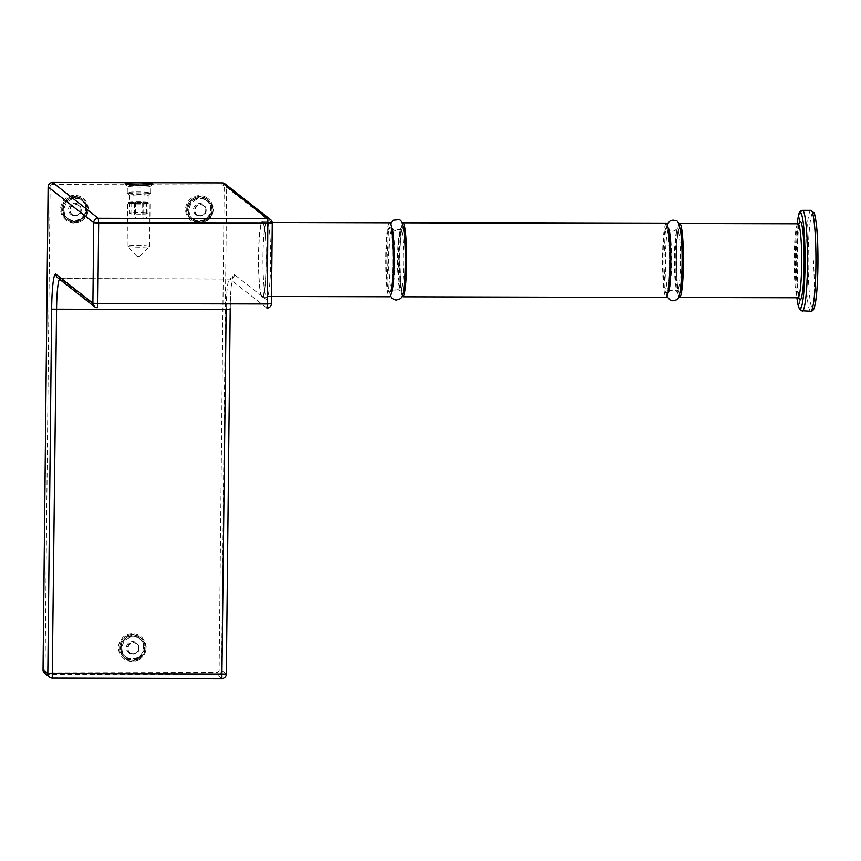 <?xml version="1.0" encoding="UTF-8"?>
<svg xmlns="http://www.w3.org/2000/svg" width="861" height="861" viewBox="0 0 861 861"><rect width="100%" height="100%" fill="white"/><g stroke="black" fill="none" stroke-linecap="round" stroke-linejoin="round"><path stroke-width="0.65" stroke-dasharray="4.3 3.23" d="M146.574 202.819L131.087 202.561L146.574 202.819L146.413 218.479L130.926 218.22L146.413 218.479M143.238 202.238L143.066 217.887M142.173 203.282L142.011 218.931M135.489 202.109L135.328 217.758M134.434 203.153L134.262 218.802M131.087 202.561L130.926 218.22M129.01 202.938A10.762 0.85 0.6 0 0 141.495 203.54A10.762 0.85 0.6 0 0 149.566 202.744A10.762 0.85 0.6 0 0 148.652 202.453A10.762 0.85 0.6 0 0 137.007 201.84A10.762 0.85 0.6 0 0 128.095 202.518A10.762 0.85 0.6 0 0 129.01 202.938M139.288 256.33L137.147 256.352L139.288 256.33M148.609 246.042A11.215 0.883 0.6 0 0 136.038 245.407A11.215 0.883 0.6 0 0 127.159 246.181A11.215 0.883 0.6 0 0 127.191 246.246A11.215 0.883 0.6 0 0 128.138 246.547A11.215 0.883 0.6 0 0 140.278 247.182A11.215 0.883 0.6 0 0 149.556 246.483A11.215 0.883 0.6 0 0 149.588 246.418A11.215 0.883 0.6 0 0 148.609 246.042M149.061 202.884A11.215 0.883 0.6 0 0 136.921 202.249A11.215 0.883 0.6 0 0 127.643 202.959A11.215 0.883 0.6 0 0 127.611 203.024A11.215 0.883 0.6 0 0 128.59 203.4A11.215 0.883 0.6 0 0 141.172 204.035A11.215 0.883 0.6 0 0 150.04 203.261A11.215 0.883 0.6 0 0 150.008 203.185A11.215 0.883 0.6 0 0 149.061 202.884M196.717 215.228A6.285 6.231 -51.9 0 1 194.263 206.748A6.285 6.231 -51.9 0 1 202.744 204.218A6.285 6.231 -51.9 0 1 205.198 212.699A6.285 6.231 -51.9 0 1 196.717 215.228M197.492 214.992A5.607 5.564 -51.9 0 1 195.533 207.017A5.607 5.564 -51.9 0 1 203.648 205.671A5.607 5.564 -51.9 0 1 197.492 214.992M197.944 215.347A5.607 5.564 -51.9 0 1 195.996 207.383A5.607 5.564 -51.9 0 1 204.1 206.027A5.607 5.564 -51.9 0 1 197.944 215.347M195.049 220.642A11.645 11.548 -51.9 0 1 190.496 204.907A11.645 11.548 -51.9 0 1 206.231 200.226A11.645 11.548 -51.9 0 1 210.784 215.96A11.645 11.548 -51.9 0 1 195.049 220.642M206.468 198.977A12.786 12.678 -51.9 0 1 210.913 217.155A12.786 12.678 -51.9 0 1 192.434 220.244A12.786 12.678 -51.9 0 1 206.468 198.977M71.754 214.927A6.285 6.231 -51.9 0 1 69.3 206.436A6.285 6.231 -51.9 0 1 77.791 203.906A6.285 6.231 -51.9 0 1 80.245 212.398A6.285 6.231 -51.9 0 1 71.754 214.927M72.528 214.69A5.607 5.564 -51.9 0 1 70.58 206.715A5.607 5.564 -51.9 0 1 78.685 205.359A5.607 5.564 -51.9 0 1 72.528 214.69M72.981 215.046A5.607 5.564 -51.9 0 1 71.032 207.07A5.607 5.564 -51.9 0 1 79.137 205.714A5.607 5.564 -51.9 0 1 72.981 215.046M70.085 220.341A11.645 11.548 -51.9 0 1 65.533 204.606A11.645 11.548 -51.9 0 1 81.268 199.924A11.645 11.548 -51.9 0 1 85.82 215.648A11.645 11.548 -51.9 0 1 70.085 220.341M81.504 198.676A12.786 12.678 -51.9 0 1 85.949 216.854A12.786 12.678 -51.9 0 1 67.47 219.942A12.786 12.678 -51.9 0 1 81.504 198.676M129.624 653.338A6.285 6.231 -51.9 0 1 127.17 644.846A6.285 6.231 -51.9 0 1 135.661 642.317A6.285 6.231 -51.9 0 1 138.115 650.808A6.285 6.231 -51.9 0 1 129.624 653.338M130.409 653.101A5.607 5.564 -51.9 0 1 128.45 645.126A5.607 5.564 -51.9 0 1 136.565 643.77A5.607 5.564 -51.9 0 1 130.409 653.101M130.861 653.456A5.607 5.564 -51.9 0 1 128.902 645.481A5.607 5.564 -51.9 0 1 137.017 644.125A5.607 5.564 -51.9 0 1 130.861 653.456M127.955 658.751A11.645 11.548 -51.9 0 1 123.414 643.016A11.645 11.548 -51.9 0 1 139.148 638.335A11.645 11.548 -51.9 0 1 143.69 654.059A11.645 11.548 -51.9 0 1 127.955 658.751M139.374 637.075A12.786 12.678 -51.9 0 1 143.83 655.264A12.786 12.678 -51.9 0 1 125.34 658.353A12.786 12.678 -51.9 0 1 139.374 637.075M261.001 225.345A37.012 3.767 -89.9 0 0 258.677 266.77A37.012 3.767 -89.9 0 0 262.293 296.475A37.012 3.767 -89.9 0 0 263.757 293.579A37.012 3.767 -89.9 0 0 266.092 252.144A37.012 3.767 -89.9 0 0 262.476 222.45A37.012 3.767 -89.9 0 0 261.001 225.345M389.667 222.762A37.012 3.767 -89.9 0 0 388.203 225.657A37.012 3.767 -89.9 0 0 385.868 267.082A37.012 3.767 -89.9 0 0 389.484 296.776M402.259 223.612A37.012 3.767 -89.9 0 0 401.592 225.69A37.012 3.767 -89.9 0 0 399.213 263.251A37.012 3.767 -89.9 0 0 402.087 295.99M666.371 223.429A37.012 3.767 -89.9 0 0 664.896 226.325A37.012 3.767 -89.9 0 0 662.572 267.76A37.012 3.767 -89.9 0 0 666.188 297.454M678.963 224.29A37.012 3.767 -89.9 0 0 678.285 226.357A37.012 3.767 -89.9 0 0 675.907 263.918A37.012 3.767 -89.9 0 0 678.791 296.658M80.364 219.738A11.667 11.57 -51.9 0 1 67.707 218.705A11.667 11.57 -51.9 0 1 69.45 199.311A11.667 11.57 -51.9 0 1 82.107 200.344A11.667 11.57 -51.9 0 1 80.364 219.738M138.234 658.148A11.667 11.57 -51.9 0 1 125.577 657.115A11.667 11.57 -51.9 0 1 127.32 637.721A11.667 11.57 -51.9 0 1 139.977 638.754A11.667 11.57 -51.9 0 1 138.234 658.148M205.531 199.634A11.667 11.57 -51.9 0 1 209.514 216.219A11.667 11.57 -51.9 0 1 192.67 219.006A11.667 11.57 -51.9 0 1 205.531 199.634M130.011 213.087C125.383 213.905 143.873 214.637 147.435 213.765C152.053 212.947 133.563 212.226 130.011 213.087L129.451 213.334L129.634 195.146A9.277 0.732 0.6 0 0 129.667 195.199A9.277 0.732 0.6 0 0 144.153 195.899A9.277 0.732 0.6 0 0 147.618 195.576A9.277 0.732 0.6 0 0 148.157 195.393A9.277 0.732 0.6 0 0 148.178 195.339A9.277 0.732 0.6 0 0 143.238 194.64A9.277 0.732 0.6 0 0 133.659 194.586A9.277 0.732 0.6 0 0 130.194 194.898A9.277 0.732 0.6 0 0 129.634 195.146M147.435 213.765L147.995 213.528L148.178 195.339M145.531 193.682A11.667 0.915 0.6 0 0 150.557 193.047A11.667 0.915 0.6 0 0 150.6 192.982A11.667 0.915 0.6 0 0 144.379 192.1A11.667 0.915 0.6 0 0 132.336 192.035A11.667 0.915 0.6 0 0 127.267 192.735A11.667 0.915 0.6 0 0 127.31 192.81A11.667 0.915 0.6 0 0 145.531 193.682M145.606 186.977A11.667 0.915 0.6 0 0 150.632 186.342A11.667 0.915 0.6 0 0 150.664 186.267A11.667 0.915 0.6 0 0 144.444 185.395A11.667 0.915 0.6 0 0 132.411 185.319A11.667 0.915 0.6 0 0 127.342 186.03A11.667 0.915 0.6 0 0 127.374 186.094A11.667 0.915 0.6 0 0 145.606 186.977M268.341 294.279A38.132 3.874 -89.9 0 0 270.655 251.52A38.132 3.874 -89.9 0 0 266.942 221.342A38.132 3.874 -89.9 0 0 265.349 224.656A38.132 3.874 -89.9 0 0 263.036 267.427A38.132 3.874 -89.9 0 0 266.749 297.605A38.132 3.874 -89.9 0 0 268.341 294.279M138.836 659.763A13.905 13.787 128.1 0 0 144.54 640.961A13.905 13.787 128.1 0 0 125.824 635.396A13.905 13.787 128.1 0 0 120.12 654.199A13.905 13.787 128.1 0 0 138.836 659.763M206.177 197.32A13.905 13.787 128.1 0 0 187.343 202.798A13.905 13.787 128.1 0 0 192.649 221.621A13.905 13.787 128.1 0 0 211.483 216.154A13.905 13.787 128.1 0 0 206.177 197.32M80.956 221.352A13.905 13.787 128.1 0 0 86.66 202.55A13.905 13.787 128.1 0 0 67.944 196.986A13.905 13.787 128.1 0 0 62.24 215.788A13.905 13.787 128.1 0 0 80.956 221.352M260.883 224.646A38.132 3.874 -89.9 0 0 258.569 267.416A38.132 3.874 -89.9 0 0 262.293 297.594A38.132 3.874 -89.9 0 0 263.886 294.268A38.132 3.874 -89.9 0 0 266.189 251.509A38.132 3.874 -89.9 0 0 262.476 221.331A38.132 3.874 -89.9 0 0 260.883 224.646M138.008 657.976A11.667 11.57 -51.9 0 1 125.351 656.932A11.667 11.57 -51.9 0 1 127.094 637.538A11.667 11.57 -51.9 0 1 139.751 638.582A11.667 11.57 -51.9 0 1 138.008 657.976M193.973 219.846A11.667 11.57 128.1 0 0 209.288 216.036A11.667 11.57 128.1 0 0 205.305 199.461A11.667 11.57 128.1 0 0 192.444 218.823A11.667 11.57 128.1 0 0 193.973 219.846M80.138 219.566A11.667 11.57 -51.9 0 1 67.481 218.522A11.667 11.57 -51.9 0 1 69.224 199.128A11.667 11.57 -51.9 0 1 81.881 200.172A11.667 11.57 -51.9 0 1 80.138 219.566M193.779 219.394A11.441 11.344 -51.9 0 1 189.312 203.939A11.441 11.344 -51.9 0 1 204.778 199.332A11.441 11.344 -51.9 0 1 209.245 214.798A11.441 11.344 -51.9 0 1 193.779 219.394M192.434 220.244L191.519 219.533C179.163 210.88 192.713 190.335 205.553 198.256A12.786 12.678 -51.9 0 1 210.009 216.445A12.786 12.678 -51.9 0 1 191.519 219.533A12.786 12.678 -51.9 0 1 205.553 198.267L208.211 200.129M68.815 219.092A11.441 11.344 -51.9 0 1 64.349 203.637A11.441 11.344 -51.9 0 1 79.815 199.031A11.441 11.344 -51.9 0 1 84.281 214.486A11.441 11.344 -51.9 0 1 68.815 219.092M67.47 219.942L66.555 219.232C54.2 210.579 67.761 190.033 80.59 197.955A12.786 12.678 -51.9 0 1 85.045 216.143A12.786 12.678 -51.9 0 1 66.555 219.232A12.786 12.678 -51.9 0 1 80.59 197.955L83.248 199.817M126.696 657.503A11.441 11.344 -51.9 0 1 122.23 642.048A11.441 11.344 -51.9 0 1 137.685 637.441A11.441 11.344 -51.9 0 1 142.162 652.896A11.441 11.344 -51.9 0 1 126.696 657.503M125.34 658.353L124.436 657.632C112.081 648.99 125.631 628.444 138.47 636.365A12.786 12.678 -51.9 0 1 142.926 654.543A12.786 12.678 -51.9 0 1 124.436 657.632A12.786 12.678 -51.9 0 1 138.47 636.365L141.129 638.227M388.365 229.79A32.524 3.304 -89.9 0 0 386.492 272.377A32.524 3.304 -89.9 0 0 390.786 289.748A32.524 3.304 -89.9 0 0 392.659 247.161A32.524 3.304 -89.9 0 0 388.365 229.79M392.336 289.468A30.286 3.078 -89.9 0 0 392.928 287.682A30.286 3.078 -89.9 0 0 394.876 256.75A30.286 3.078 -89.9 0 0 392.487 230.091M391.884 229.489A30.286 3.078 -89.9 0 0 390.679 231.857A30.286 3.078 -89.9 0 0 388.774 265.758A30.286 3.078 -89.9 0 0 391.733 290.06L390.356 290.684L390.84 289.221C392.444 281.461 393.068 268.266 392.724 249.625C391.518 232.933 390.786 226.012 390.507 228.854L391.884 229.489M401.861 287.714A30.286 3.078 -89.9 0 0 403.766 253.812A30.286 3.078 -89.9 0 0 400.806 229.51A30.286 3.078 -89.9 0 0 399.601 231.878A30.286 3.078 -89.9 0 0 397.696 265.78A30.286 3.078 -89.9 0 0 400.656 290.082A30.286 3.078 -89.9 0 0 401.861 287.714M403.4 227.465A32.524 3.304 -89.9 0 0 401.753 229.822A32.524 3.304 -89.9 0 0 399.741 267.943A32.524 3.304 -89.9 0 0 403.239 292.137M665.069 230.457A32.524 3.304 -89.9 0 0 663.196 273.055A32.524 3.304 -89.9 0 0 667.49 290.426A32.524 3.304 -89.9 0 0 669.352 247.828A32.524 3.304 -89.9 0 0 665.069 230.457M669.04 290.135A30.286 3.078 -89.9 0 0 669.632 288.36A30.286 3.078 -89.9 0 0 671.58 257.428A30.286 3.078 -89.9 0 0 669.191 230.759M668.577 230.167A30.286 3.078 -89.9 0 0 667.383 232.535A30.286 3.078 -89.9 0 0 665.478 266.436A30.286 3.078 -89.9 0 0 668.437 290.727L667.06 291.362L667.533 289.899C669.137 282.139 669.772 268.933 669.428 250.303C668.222 233.611 667.479 226.68 667.21 229.532L668.577 230.167M678.565 288.381A30.286 3.078 -89.9 0 0 680.47 254.49A30.286 3.078 -89.9 0 0 677.51 230.188A30.286 3.078 -89.9 0 0 676.305 232.556A30.286 3.078 -89.9 0 0 674.4 266.458A30.286 3.078 -89.9 0 0 677.359 290.749A30.286 3.078 -89.9 0 0 678.565 288.381M680.104 228.143A32.524 3.304 -89.9 0 0 678.457 230.49A32.524 3.304 -89.9 0 0 676.445 268.621A32.524 3.304 -89.9 0 0 679.942 292.815M798.018 223.752A37.012 3.767 -89.9 0 0 796.554 226.647A37.012 3.767 -89.9 0 0 794.229 268.083A37.012 3.767 -89.9 0 0 797.846 297.777M799.019 223.462A39.251 3.993 -89.9 0 0 798.707 224.581A39.251 3.993 -89.9 0 0 796.167 262.379A39.251 3.993 -89.9 0 0 798.836 298.078M797.114 223.752A48.227 4.908 -89.9 0 0 796.931 297.777L797.082 223.752M802.517 210.31A50.465 5.134 -89.9 0 0 800.515 214.249A50.465 5.134 -89.9 0 0 797.34 270.752A50.465 5.134 -89.9 0 0 802.269 311.241M810.922 210.321A50.465 5.134 -89.9 0 0 808.931 214.271A50.465 5.134 -89.9 0 0 805.745 270.774A50.465 5.134 -89.9 0 0 810.685 311.262M812.536 212.904A48.27 4.908 -89.9 0 0 811.245 216.305A48.27 4.908 -89.9 0 0 808.468 279.513A48.27 4.908 -89.9 0 0 814.829 305.3A2243.088 2056.703 -166.3 0 0 813.548 260.797M222.203 182.876L221.987 184.932A2.239 2.228 128.1 0 1 224.194 187.171L226.647 187.354L272.259 223.139L271.419 303.632L234.429 274.616A38.132 3.874 -89.9 0 0 230.167 309.605L226.346 674.077L221.578 670.332L226.647 187.354A4.488 4.445 128.1 0 0 224.958 183.813M52.629 182.457L52.392 184.523A2.239 2.228 128.1 0 0 50.142 186.751L48.141 186.88M221.987 184.932L52.392 184.523M50.142 186.751L45.063 669.729A2.239 2.228 128.1 0 0 47.269 671.967L216.864 672.376A2.239 2.228 128.1 0 0 219.124 670.149L221.578 670.332A4.488 4.445 128.1 0 1 217.069 674.798L221.837 678.533A4.488 4.445 128.1 0 0 226.346 674.077M224.194 187.171L219.124 670.149M44.75 673.442A4.488 4.445 128.1 0 0 47.473 674.378L52.317 678.124M234.429 274.616A4.488 4.445 128.1 0 1 229.919 279.082A33.644 3.422 -89.9 0 0 229.65 278.975L60.055 278.555L57.601 277.726A4.488 4.445 128.1 0 0 60.324 278.663A33.644 3.422 -89.9 0 0 60.055 278.555A33.644 3.422 -89.9 0 0 59.42 279.147M271.419 303.632A4.488 4.445 128.1 0 1 266.899 308.098L229.919 279.082L60.324 278.663L97.39 307.678M45.063 669.729L43.061 669.858M230.221 308.023L231.168 288.005L232.89 277.264L229.65 278.975A33.644 3.422 -89.9 0 0 226.185 308.012M47.269 671.967L47.473 674.378L217.069 674.798L216.864 672.376M137.147 256.352L127.191 246.246M139.385 256.374L149.556 246.483M127.159 246.181L127.611 203.024M149.588 246.418L150.04 203.261M392.013 228.154L394.715 230.361L396.34 230.63C399.429 229.726 400.882 228.908 400.688 228.176C397.298 235.645 398.169 290.2 400.526 291.416L397.825 289.21L396.2 288.941C393.111 289.845 391.658 290.663 391.852 291.395M390.281 295.958L388.365 287.1L387.127 260.108L388.462 232.707L390.453 223.58M668.556 292.073C668.114 291.459 669.557 290.641 672.904 289.619L675.142 290.125L677.23 292.094C673.84 284.087 675.067 230.005 677.381 228.854L673.044 231.297L670.805 230.791L668.706 228.832M667.157 224.258L665.155 233.449L663.831 260.603L665.047 287.617L666.974 296.636M271.516 296.496L262.293 296.475M272.237 222.472L262.476 222.45M391.733 290.06L400.656 290.082L402.033 290.717C400.752 299.337 397.89 239.283 401.7 230.35L402.184 228.886L400.806 229.51L392.368 229.489M668.437 290.727L677.359 290.749L678.726 291.384C677.446 300.015 674.593 239.95 678.403 231.017L678.877 229.564L677.51 230.188L669.062 230.167M799.288 223.203L797.447 232.879L796.188 261.475L796.576 278.48L798.621 296.98M148.157 195.393L150.557 193.047M129.667 195.199L127.31 192.81M150.6 192.982L150.664 186.267M127.267 192.735L127.342 186.03M150.632 186.342L152.892 184.146M127.374 186.094L125.168 183.856M266.749 297.605L262.293 297.594M266.942 221.342L262.476 221.331"/><path stroke-width="1.29" d="M271.516 296.496L389.484 296.776A37.012 3.767 -89.9 0 0 390.948 293.881A37.012 3.767 -89.9 0 0 393.283 252.456A37.012 3.767 -89.9 0 0 389.667 222.762L272.237 222.472M402.087 295.99A37.012 3.767 -89.9 0 0 402.873 296.808A37.012 3.767 -89.9 0 0 404.336 293.913A37.012 3.767 -89.9 0 0 406.672 252.488A37.012 3.767 -89.9 0 0 403.056 222.795A37.012 3.767 -89.9 0 0 402.259 223.612M402.873 296.808L666.188 297.454A37.012 3.767 -89.9 0 0 667.652 294.559A37.012 3.767 -89.9 0 0 669.987 253.123A37.012 3.767 -89.9 0 0 666.371 223.429L403.056 222.795M678.791 296.658A37.012 3.767 -89.9 0 0 679.577 297.486A37.012 3.767 -89.9 0 0 681.04 294.591A37.012 3.767 -89.9 0 0 683.376 253.156A37.012 3.767 -89.9 0 0 679.76 223.462A37.012 3.767 -89.9 0 0 678.963 224.29M146.897 184.9A13.905 1.098 0.6 0 0 152.892 184.146A13.905 1.098 0.6 0 0 145.993 183.038A13.905 1.098 0.6 0 0 131.163 182.93A13.905 1.098 0.6 0 0 125.168 183.856A13.905 1.098 0.6 0 0 146.897 184.9M392.487 230.091A30.286 3.078 -89.9 0 0 391.884 229.489L391.809 229.489M391.669 290.06L391.733 290.06A30.286 3.078 -89.9 0 0 392.336 289.468M403.239 292.137A32.524 3.304 -89.9 0 0 404.175 289.78A32.524 3.304 -89.9 0 0 406.252 255.104A32.524 3.304 -89.9 0 0 403.4 227.465M669.191 230.759A30.286 3.078 -89.9 0 0 668.577 230.167L668.513 230.167M668.362 290.727L668.437 290.727A30.286 3.078 -89.9 0 0 669.04 290.135M679.942 292.815A32.524 3.304 -89.9 0 0 680.879 290.458A32.524 3.304 -89.9 0 0 682.945 255.782A32.524 3.304 -89.9 0 0 680.104 228.143M798.621 296.98L799.105 298.326L797.846 297.777A37.012 3.767 -89.9 0 0 799.309 294.882A37.012 3.767 -89.9 0 0 801.634 253.446A37.012 3.767 -89.9 0 0 798.018 223.752L679.76 223.462M798.836 298.078A39.251 3.993 -89.9 0 0 801.623 296.948A39.251 3.993 -89.9 0 0 803.937 247.053A39.251 3.993 -89.9 0 0 799.019 223.462M802.269 311.241A50.465 5.134 -89.9 0 0 804.271 307.291A50.465 5.134 -89.9 0 0 807.446 250.799A50.465 5.134 -89.9 0 0 802.517 210.31L810.922 210.321A50.465 5.134 -89.9 0 1 815.862 250.82A50.465 5.134 -89.9 0 1 812.676 307.312A50.465 5.134 -89.9 0 1 810.685 311.262L800.59 310.681L798.448 306.71L796.899 297.777A48.227 4.908 -89.9 0 0 801.957 305.224A48.227 4.908 -89.9 0 0 804.723 242.07A48.227 4.908 -89.9 0 0 798.373 216.315A48.227 4.908 -89.9 0 0 797.114 223.752M814.829 305.3A48.27 4.908 -89.9 0 0 817.81 248.312A48.27 4.908 -89.9 0 0 812.536 212.904M271.419 303.632L271.441 303.675A4.488 4.488 0 0 1 266.942 308.109L267.405 303.976L271.441 303.675L272.28 223.171L98.66 223.074L97.81 303.567L267.405 303.976L267.846 218.651L222.213 182.866L224.958 183.813A4.488 4.445 128.1 0 0 222.235 182.876L52.65 182.457L98.251 218.242A4.488 4.445 128.1 0 0 93.741 222.698L92.902 303.201A4.488 4.445 128.1 0 0 97.315 307.678L97.39 307.678M224.958 183.813L270.569 219.598A4.488 4.488 0 0 1 272.28 223.171L272.259 223.139A4.488 4.445 128.1 0 0 267.846 218.651L98.251 218.242L98.66 223.074L93.741 222.698L48.141 186.923A4.488 4.445 128.1 0 1 52.65 182.457L222.203 182.876M48.141 186.88L43.061 669.901A4.488 4.445 128.1 0 0 44.75 673.442L43.05 669.88L47.829 673.636L51.66 309.164L230.167 309.605M55.911 274.185A4.488 4.445 128.1 0 0 57.601 277.726L94.592 306.742A4.488 4.488 0 0 0 97.347 307.7L97.81 303.567L92.902 303.201L55.911 274.185A38.132 3.874 -89.9 0 0 51.66 309.164M226.185 308.012A33.644 3.422 -89.9 0 0 226.163 309.949L221.869 678.543A4.488 4.488 0 0 0 226.368 674.109L47.829 673.636A4.488 4.445 128.1 0 0 52.241 678.124L56.568 309.529A33.644 3.422 -89.9 0 1 59.42 279.147M230.221 308.023L226.346 674.077M44.75 673.442L49.518 677.177A4.488 4.488 0 0 0 52.273 678.134L221.869 678.543L52.317 678.124M390.453 223.58L393.38 220.201L398.234 219.716C400.892 219.157 402.862 223.408 404.175 232.47C405.413 244.201 405.714 257.977 405.079 273.809C403.54 299.832 401.818 298.229 396.168 300.155L391.97 298.444L390.281 295.958M392.013 228.154C394.37 229.37 395.242 283.915 391.852 291.395M666.974 296.636L670.288 300.241L672.871 300.833C678.048 298.842 679.91 303.707 681.923 270.967C682.364 256.266 682.009 243.663 680.879 233.17C679.318 224.011 677.575 219.846 675.648 220.674L673.065 220.082L670.149 220.836L667.157 224.258M668.706 228.832C671.031 230.102 671.978 284.065 668.556 292.073L668.556 292.062M797.846 297.777L679.577 297.486M799.288 223.203L798.018 223.752M802.517 210.31C800.461 210.278 799.094 212.107 798.427 215.788L797.082 223.752M810.685 311.262C812.73 311.305 814.097 309.476 814.775 305.784C818.219 293.203 819.037 244.922 816.26 223.505C814.764 212.936 814.398 214.141 814.086 212.925L810.922 210.321M43.05 669.88L48.119 186.902C48.41 184.189 49.916 182.704 52.629 182.457"/></g></svg>
